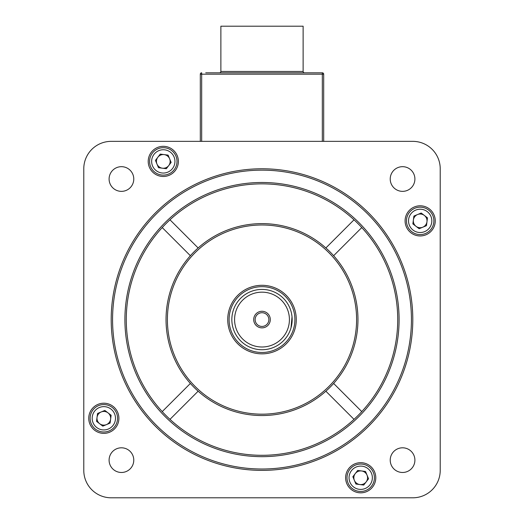 <?xml version="1.0" encoding="UTF-8"?>
<svg xmlns="http://www.w3.org/2000/svg" width="524" height="524" viewBox="0 0 524 524"><rect width="100%" height="100%" fill="white"/><g stroke="black" fill="none" stroke-linecap="round" stroke-linejoin="round"><path stroke-width="0.79" d="M309.913 72.81L214.087 72.81M219.504 72.81A1.369 1.369 0 0 0 220.873 71.441L220.873 26.2L303.127 26.2L303.127 71.441A1.369 1.369 0 0 0 304.496 72.81M205.722 72.81L322.319 72.81A1.369 1.369 0 0 1 323.694 74.185L323.694 141.356M200.306 141.356L200.306 74.185L200.306 141.356M322.319 141.356L322.319 72.81L318.278 72.81M201.681 72.81A1.369 1.369 0 0 0 200.306 74.185A1.369 1.369 0 0 1 201.681 72.81L201.681 141.356M390.223 460.144A12.34 12.34 0 0 0 402.563 472.478A12.34 12.34 0 0 0 414.903 460.144A12.34 12.34 0 0 0 402.563 447.804A12.34 12.34 0 0 0 390.223 460.144M390.223 179.018A12.34 12.34 0 0 0 402.563 191.358A12.34 12.34 0 0 0 414.903 179.018A12.34 12.34 0 0 0 402.563 166.678A12.34 12.34 0 0 0 390.223 179.018M109.097 179.018A12.34 12.34 0 0 0 121.437 191.358A12.34 12.34 0 0 0 133.777 179.018A12.34 12.34 0 0 0 121.437 166.678A12.34 12.34 0 0 0 109.097 179.018M109.097 460.144A12.34 12.34 0 0 0 121.437 472.478A12.34 12.34 0 0 0 133.777 460.144A12.34 12.34 0 0 0 121.437 447.804A12.34 12.34 0 0 0 109.097 460.144M148.213 161.405A15.078 15.078 0 0 0 163.292 176.483A15.078 15.078 0 0 0 178.376 161.405A15.078 15.078 0 0 0 163.292 146.327A15.078 15.078 0 0 0 148.213 161.405M405.091 220.873A15.078 15.078 0 0 0 420.176 235.951A15.078 15.078 0 0 0 435.254 220.873A15.078 15.078 0 0 0 420.176 205.794A15.078 15.078 0 0 0 405.091 220.873M345.624 477.757A15.078 15.078 0 0 0 360.709 492.835A15.078 15.078 0 0 0 375.787 477.757A15.078 15.078 0 0 0 360.709 462.672A15.078 15.078 0 0 0 345.624 477.757M88.746 418.283A15.078 15.078 0 0 0 103.824 433.368A15.078 15.078 0 0 0 118.909 418.283A15.078 15.078 0 0 0 103.824 403.205A15.078 15.078 0 0 0 88.746 418.283M411.432 319.581A149.432 149.432 0 0 0 262 170.149A149.432 149.432 0 0 0 112.568 319.581A149.432 149.432 0 0 0 262 469.013A149.432 149.432 0 0 0 411.432 319.581M111.199 319.581A150.801 150.801 0 0 1 262 168.774A150.801 150.801 0 0 1 412.801 319.581A150.801 150.801 0 0 1 262 470.382A150.801 150.801 0 0 1 111.199 319.581M198.131 247.957A95.964 95.964 0 0 0 190.376 255.712L162.23 227.567A135.723 135.723 0 0 0 169.986 419.351A135.723 135.723 0 0 0 397.723 319.581A135.723 135.723 0 0 0 169.986 219.811L198.131 247.957A95.964 95.964 0 0 1 357.964 319.581A95.964 95.964 0 0 1 333.624 383.45L361.77 411.595M399.091 319.581A137.092 137.092 0 0 1 262 456.673A137.092 137.092 0 0 1 124.909 319.581A137.092 137.092 0 0 1 262 182.483A137.092 137.092 0 0 1 399.091 319.581M356.595 319.581A94.595 94.595 0 0 0 262 224.986A94.595 94.595 0 0 0 167.405 319.581A94.595 94.595 0 0 0 262 414.176A94.595 94.595 0 0 0 356.595 319.581M333.624 383.45A95.964 95.964 0 0 1 166.036 319.581A95.964 95.964 0 0 1 190.376 255.712M325.869 391.205L354.014 419.351M333.624 255.712L361.77 227.567M354.014 219.811L325.869 247.957M198.131 391.205L169.986 419.351M190.376 383.45L162.23 411.595M440.219 470.382L440.219 168.774A27.418 27.418 0 0 0 412.801 141.356L111.199 141.356A27.418 27.418 0 0 0 83.781 168.774L83.781 470.382A27.418 27.418 0 0 0 111.199 497.8L412.801 497.8A27.418 27.418 0 0 0 440.219 470.382M169.986 219.811A135.723 135.723 0 0 0 162.23 227.567M262 346.999A27.418 27.418 0 0 0 289.418 319.581A27.418 27.418 0 0 0 262 292.163A27.418 27.418 0 0 0 234.582 319.581A27.418 27.418 0 0 0 262 346.999M262 289.418A30.163 30.163 0 0 1 292.163 319.581A30.163 30.163 0 0 1 262 349.737A30.163 30.163 0 0 1 231.837 319.581A30.163 30.163 0 0 1 262 289.418M262 311.282A8.292 8.292 0 0 0 253.708 319.581A8.292 8.292 0 0 0 262 327.873A8.292 8.292 0 0 0 270.292 319.581A8.292 8.292 0 0 0 262 311.282M262 312.723A6.858 6.858 0 0 0 255.142 319.581A6.858 6.858 0 0 0 262 326.432A6.858 6.858 0 0 0 268.858 319.581A6.858 6.858 0 0 0 262 312.723M292.163 319.581L291.017 327.808L292.025 316.738M262 353.851A34.276 34.276 0 0 0 296.276 319.581A34.276 34.276 0 0 0 262 285.305A34.276 34.276 0 0 0 227.724 319.581A34.276 34.276 0 0 0 262 353.851M291.593 313.765L291.992 316.424M407.508 226.126A13.709 13.709 0 0 1 414.923 208.211A13.709 13.709 0 0 1 432.837 215.619A13.709 13.709 0 0 1 425.429 233.534A13.709 13.709 0 0 1 407.508 226.126A13.709 13.709 0 0 0 425.429 233.534A13.709 13.709 0 0 0 432.837 215.619M426.968 221.763A6.858 6.858 0 0 0 417.549 214.539A6.858 6.858 0 0 0 416.004 226.309A6.858 6.858 0 0 0 426.968 221.763M419.148 228.719L412.866 223.905L413.894 216.058L421.204 213.026L427.486 217.84L426.457 225.687L419.148 228.719M116.492 413.036A13.709 13.709 0 0 1 109.077 430.951A13.709 13.709 0 0 1 91.163 423.536A13.709 13.709 0 0 1 98.571 405.622A13.709 13.709 0 0 1 116.492 413.036A13.709 13.709 0 0 0 98.571 405.622A13.709 13.709 0 0 0 91.163 423.536M97.032 417.392A6.858 6.858 0 0 0 106.451 424.617A6.858 6.858 0 0 0 107.996 412.846A6.858 6.858 0 0 0 97.032 417.392M104.852 410.436L111.134 415.257L110.106 423.104L102.796 426.136L96.514 421.316L97.543 413.469L104.852 410.436M168.545 174.066A13.709 13.709 0 0 1 150.63 166.658A13.709 13.709 0 0 1 158.045 148.744A13.709 13.709 0 0 1 175.959 156.152A13.709 13.709 0 0 1 168.545 174.066A13.709 13.709 0 0 0 175.959 156.152A13.709 13.709 0 0 0 158.045 148.744M164.182 154.606A6.858 6.858 0 0 0 156.964 164.032A6.858 6.858 0 0 0 168.735 165.577A6.858 6.858 0 0 0 164.182 154.606M171.138 162.433L166.324 168.715L158.477 167.687L155.445 160.377L160.259 154.095L168.106 155.124L171.138 162.433M355.455 465.089A13.709 13.709 0 0 1 373.37 472.504A13.709 13.709 0 0 1 365.955 490.418A13.709 13.709 0 0 1 348.041 483.004A13.709 13.709 0 0 1 355.455 465.089A13.709 13.709 0 0 0 348.041 483.004A13.709 13.709 0 0 0 365.955 490.418M359.818 484.549A6.858 6.858 0 0 0 367.036 475.13A6.858 6.858 0 0 0 355.265 473.585A6.858 6.858 0 0 0 359.818 484.549M352.862 476.722L357.676 470.441L365.523 471.476L368.555 478.785L363.741 485.067L355.894 484.032L352.862 476.722M220.873 71.441L303.127 71.441M322.319 72.81A1.369 1.369 0 0 1 323.694 74.185L200.306 74.185M262 286.674A32.901 32.901 0 0 1 294.901 319.581A32.901 32.901 0 0 1 262 352.482A32.901 32.901 0 0 1 229.099 319.581A32.901 32.901 0 0 1 262 286.674M430.938 216.405A11.652 11.652 0 0 0 415.709 210.111A11.652 11.652 0 0 0 409.408 225.333A11.652 11.652 0 0 0 424.637 231.634A11.652 11.652 0 0 0 430.938 216.405M93.062 422.75A11.652 11.652 0 0 0 108.291 429.051A11.652 11.652 0 0 0 114.592 413.822A11.652 11.652 0 0 0 99.364 407.521A11.652 11.652 0 0 0 93.062 422.75M158.831 150.643A11.652 11.652 0 0 0 152.53 165.866A11.652 11.652 0 0 0 167.759 172.167A11.652 11.652 0 0 0 174.06 156.938A11.652 11.652 0 0 0 158.831 150.643M365.169 488.519A11.652 11.652 0 0 0 371.47 473.29A11.652 11.652 0 0 0 356.241 466.989A11.652 11.652 0 0 0 349.94 482.218A11.652 11.652 0 0 0 365.169 488.519"/></g></svg>
